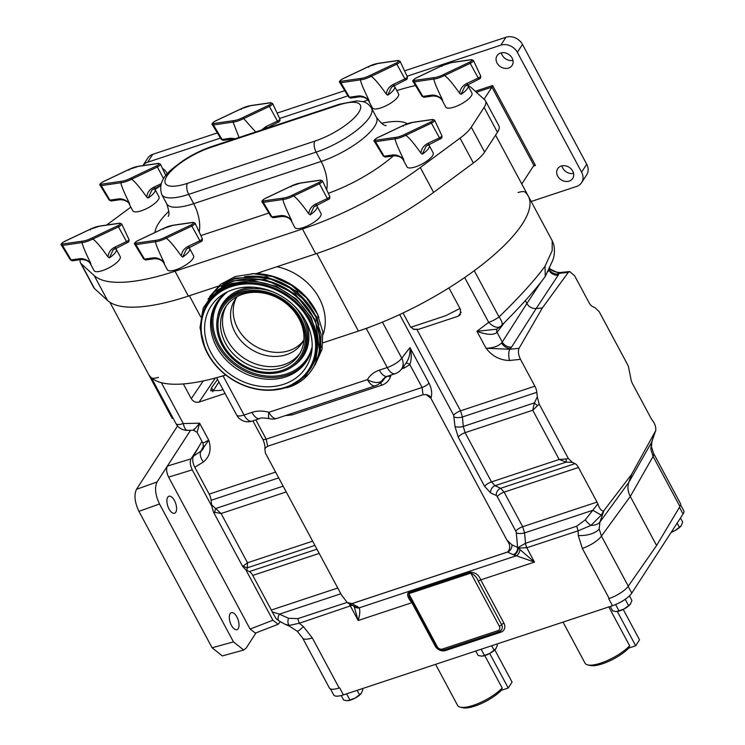 <?xml version="1.0" encoding="UTF-8"?>
<svg xmlns="http://www.w3.org/2000/svg" width="745" height="745" viewBox="0 0 745 745"><rect width="100%" height="100%" fill="white"/><g stroke="black" fill="none" stroke-linecap="round" stroke-linejoin="round"><path stroke-width="1.12" d="M231.434 625.381A8.959 4.172 71.7 0 0 236.975 629.674A8.959 4.172 71.7 0 0 236.882 616.972A8.959 4.172 71.7 0 0 231.341 612.679A8.959 4.172 71.7 0 0 231.434 625.381M169.013 508.956A8.959 4.172 71.7 0 0 174.554 513.258A8.959 4.172 71.7 0 0 174.46 500.556A8.959 4.172 71.7 0 0 168.919 496.254A8.959 4.172 71.7 0 0 169.013 508.956M354.043 606.272L358.168 620.511C359.9 614.783 360.254 610.555 359.22 607.836L516.415 555.733A6.072 4.004 -76 0 0 519.926 549.531L534.472 562.084L513.976 554.978A6.072 4.47 -70.8 0 0 517.999 547.622L525.448 543.301L576.677 526.221L585.263 519.88A6.323 1.49 45.3 0 0 590.962 525.411A16.856 9.238 19.3 0 0 599.939 522.003L599.166 528.969L601.439 536.093L628.286 586.166A16.856 5.215 151.8 0 1 609.187 598.486L608.702 598.654L612.492 605.713A16.856 5.215 151.8 0 0 631.779 593.113L683.063 514.003L679.459 507.289M601.234 515.112L592.796 510.278L597.853 503.881C599.557 508.854 601.504 511.191 603.692 510.912L601.234 515.112L590.962 525.411L578.12 530.831L526.892 547.715L518.138 548.096L519.926 549.531M347.03 602.435L297.795 618.648L288.464 618.257A6.323 3.697 103.7 0 0 289.228 625.418L299.248 623.267L352.208 605.285M289.228 625.418A16.856 1.863 113.5 0 0 289.442 626.182L284.953 624.236L289.228 625.418M650.832 449.263A16.856 7.823 -6.1 0 0 651.437 446.711L651.95 441.524A16.856 9.238 -160.7 0 1 651.577 442.344L650.832 449.263L653.076 456.434L679.924 506.507L656.596 545.508L630.298 496.459L601.439 536.093A16.856 5.215 -28.2 0 1 582.339 548.413L578.26 535.506L578.12 530.831L576.677 526.221M537.303 396.862L539.166 404.088L532.75 410.225L534.416 402.877L537.303 396.862L536.8 392.326A8.428 3.93 71.7 0 0 534.873 386.18L520.476 359.313L509.571 360.487A8.428 3.297 -96.1 0 1 509.813 349.275L519.079 348.278L542.379 307.909L536.158 308.579L511.573 347.105A8.428 6.77 32.5 0 1 502.26 342.057L526.855 303.532C529.043 307.042 532.144 308.728 536.158 308.579L558.201 275.175A8.428 7.189 33.4 0 1 548.888 270.128L547.743 271.86M549.428 268.489L548.758 269.876M509.571 360.487C500.156 360.338 492.315 356.259 486.047 348.26C492.957 348.092 498.154 346.313 501.627 342.923L502.26 342.057L497.064 332.354C493.488 335.334 486.783 334.971 476.94 331.274L496.831 329.197L500.342 326.524A12.814 12.814 0 0 0 501.627 325.397A12.814 4.498 45.1 0 0 499.048 316.942C519.721 296.799 535.05 279.887 545.033 266.198L545.265 276.367L544.753 277.14C535.003 290.373 520.625 306.456 501.627 325.397M203.739 445.808L201.541 449.859A8.428 7.04 -151.5 0 0 203.581 447.792M625.446 599.101A12.646 3.911 151.8 0 1 617.13 603.869M680.613 504.859L683.761 510.735A16.856 5.215 151.8 0 1 683.063 514.003M339.152 687.989L312.304 637.916A16.856 5.215 151.8 0 1 302.572 637.971L329.43 688.045A16.856 5.215 151.8 0 0 339.152 687.989L339.646 687.831L343.426 694.889L612.492 605.713M343.426 694.889A16.856 5.215 151.8 0 1 333.704 694.945L330.473 688.92M435.583 664.344L457.598 705.413A27.388 8.474 -28.2 0 0 460.214 707.135A27.388 8.474 -28.2 0 0 502.186 688.026L501.348 690.298A25.367 7.85 151.8 0 1 462.719 707.75L460.214 707.135M484.79 655.581L502.186 688.026M494.81 649.882L512.076 682.085L508.23 688.017L501.348 690.298M508.23 688.017L489.716 653.477M563.034 622.103L585.048 663.171A27.388 8.474 -28.2 0 0 587.665 664.894A27.388 8.474 -28.2 0 0 629.637 645.785L628.799 648.057A25.367 7.85 151.8 0 1 590.17 665.509L587.665 664.894M608.805 606.933L629.637 645.785M623.22 609.419L639.527 639.843L635.681 645.775L628.799 648.057M635.681 645.775L617.288 611.468M496.85 644.043L497.409 645.068L495.844 648.737A9.471 2.933 -28.2 0 0 495.872 648.699M475.776 651.028L478.16 655.479L481.689 656.149L484.455 655.404L481.149 649.249M491.691 645.757L494.075 650.199L489.642 653.514L484.455 655.404M496.123 648.346L494.075 650.199M482.043 656.14A9.471 2.933 -28.2 0 0 489.642 653.514A9.471 2.933 -28.2 0 0 495.844 648.737M629.441 595.842L631.937 600.479L630.372 604.148A9.471 2.933 -28.2 0 0 630.4 604.111M610.304 606.439L612.688 610.891L616.217 611.561L618.983 610.816L615.612 604.54M625.213 599.278L628.603 605.611L624.18 608.926L618.983 610.816M630.652 603.757L628.603 605.611M616.581 611.552L616.562 611.552A9.471 2.933 -28.2 0 0 624.18 608.926A9.471 2.933 -28.2 0 0 630.372 604.148M680.474 517.999L682.699 522.161L681.135 525.84A9.471 2.933 -28.2 0 0 681.172 525.802M677.14 523.13L679.375 527.302L674.942 530.608L671.338 532.088M681.424 525.439L679.375 527.302M671.189 532.312A9.471 2.933 -28.2 0 0 674.942 530.608A9.471 2.933 -28.2 0 0 681.135 525.84M362.321 688.631L362.871 689.656L361.334 693.306A9.471 2.933 -28.2 0 0 361.344 693.288M341.21 695.551L343.631 700.067L347.161 700.738L349.926 699.993L346.621 693.837M357.162 690.345L359.546 694.796L355.114 698.102L349.926 699.993M361.595 692.934L359.546 694.796M347.515 700.728L347.496 700.728A9.471 2.933 -28.2 0 0 355.114 698.102A9.471 2.933 -28.2 0 0 361.306 693.334L361.334 693.306M225.735 374.986A143.301 44.346 151.8 0 1 148.255 373.785A143.301 44.346 -28.2 0 0 151.384 377.724L176.174 423.952A12.814 11.389 137.9 0 0 177.683 426.149L176.174 423.952A12.814 3.967 -28.2 0 0 183.289 423.56A12.814 4.545 88.7 0 0 187.479 430.359A12.814 12.814 0 0 1 177.683 426.149M136.493 489.316L157.065 481.95C154.457 487.621 155.277 494.959 159.514 503.983L138.933 511.349C134.696 502.326 133.876 494.987 136.493 489.316L177.543 425.991M243.708 650.031L222.336 655.917L212.092 647.778L233.464 641.892L243.708 650.031L246.157 648.103L256.056 632.831M138.933 511.349L212.092 647.778M201.96 441.357L193.374 456.238C192.182 459.116 192.648 462.794 194.771 467.264L209.168 494.131A8.428 3.93 -108.3 0 1 211.096 500.286L211.785 506.255L192.266 469.853L168.603 477.107L250.097 629.078L272.894 620.231L278.192 624.245L280.278 621.74M194.771 467.264L203.45 461.947C209.885 456.545 211.645 449.282 208.74 440.165L202.938 443.182L203.543 447.875A8.428 7.543 -158.9 0 1 200.945 451.116L193.374 456.238M187.479 430.359L193.476 430.219L197.127 432.342L199.632 423.188L208.74 440.165L200.75 451.712A8.428 4.386 -121.5 0 0 203.45 461.947M161.367 382.669L183.289 423.56L199.632 423.188C194.398 429.632 192.555 431.56 194.1 428.952M380.099 383.107L381.589 382.176L385.556 377.082A4.042 2.216 -160.7 0 1 385.603 377.026L384.839 377.529A12.814 12.414 -122 0 1 380.099 383.107L379.419 383.545A12.814 12.646 -129.1 0 0 382.176 380.397L384.904 377.436M375.704 385.631A12.814 12.646 -129.1 0 0 379.419 383.545A12.814 12.814 0 0 1 375.368 385.77L276.795 418.439A12.814 5.969 71.7 0 1 268.871 412.292A12.814 2.496 105.8 0 0 269.271 418.606L269.271 418.606A12.814 12.814 0 0 0 276.795 418.439M269.271 418.606C263.125 417.787 259.977 417.768 259.847 418.541A12.814 5.969 71.7 0 1 251.922 412.385A29.232 24.231 -147 0 1 268.871 412.292L367.434 379.615A12.814 7.161 30 0 0 382.176 380.397A16.427 13.615 -147 0 1 382.883 379.326L387.298 376.299A12.814 5.969 71.7 0 1 379.363 370.144L387.242 367.536A12.814 5.969 71.7 0 0 395.167 373.683L387.298 376.299M545.265 276.367L552.632 260.62C554.578 255.619 554.932 250.208 553.693 244.407L552.203 240.71L552.175 250.609L545.033 266.198M218.928 381.989L213.191 390.827A16.856 5.215 -28.2 0 0 212.679 391.749M157.065 481.95L190.562 430.284L167.383 466.091L191.046 458.836L198.589 447.196M159.514 503.983L233.464 641.892M272.894 620.231L245.897 569.869L242.656 566.479L213.461 512.038L221.097 513.519L211.599 504.821M215.026 512.625A5.057 2.999 -68.5 0 1 215.575 508.556L283.137 486.159M213.461 512.038L211.785 506.255M151.384 377.724A12.814 3.967 -28.2 0 0 158.499 377.324M183.363 383.936L191.269 398.687L203.255 380.937M291.174 413.671A4.042 1.881 -108.3 0 1 292.04 414.918L285.27 415.635M380.024 383.154A4.042 1.881 -108.3 0 1 381.98 385.109L292.04 414.918M387.353 376.281A4.042 2.216 -160.7 0 1 390.427 376.849C388.918 380.9 386.106 383.656 381.98 385.109M403.539 366.447A4.042 1.881 -108.3 0 1 404.563 367.844L401.723 368.784M225.074 393.462L199.092 402.077C195.851 402.775 193.244 401.639 191.269 398.687M217.549 379.419L211.524 387.707L210.695 390.743L220.297 390.436L222.978 389.542M410.728 327.316L445.733 315.712L459.963 308.467M540.879 282.271L526.855 303.532L525.3 300.645M511.573 347.105L509.813 349.275L486.047 348.26L476.94 331.274L488.692 322.334A12.814 3.967 151.8 0 0 499.048 316.942L474.258 270.705A143.301 44.346 -28.2 0 0 528.289 196.112A143.301 44.346 -28.2 0 0 525.169 192.173A12.814 3.967 -28.2 0 0 518.054 192.564M168.603 477.107C166.489 472.591 166.079 468.922 167.383 466.091M278.192 624.245L255.395 633.092L250.097 629.078M191.046 458.836C189.742 461.667 190.143 465.346 192.266 469.853M243.578 565.874A5.057 4.247 45.9 0 0 247.34 567.802L247.508 562.773L242.656 566.479M405.559 363.774C409.024 358.969 410.495 353.577 409.964 347.598C411.752 353.651 411.706 359.304 409.806 364.566L404.563 367.844M405.792 363.541A4.042 2.235 -136.5 0 1 409.806 364.566L422.089 387.465L423.03 394.738L267.688 446.227L265.397 447.931A6.072 4.628 -164.3 0 0 264.885 449.021L264.885 449.021A6.072 4.628 -164.3 0 0 264.866 449.067M382.427 322.119L401.76 358.168A12.814 10.542 37.8 0 1 401.257 369.38L401.257 369.38A12.814 12.814 0 0 1 395.167 373.683M219.971 376.728A12.814 3.967 -28.2 0 0 223.09 375.918L225.782 375.024M316.821 253.505L358.41 331.069L323.051 342.784L366.289 328.452A12.814 3.967 -28.2 0 0 369.781 327.074M403.008 312.993L410.393 326.757L414.015 329.486M255.852 419.863L266.188 439.14L267.688 446.227M448.918 287.868L460.494 309.454L460.28 314.725L458.119 316.225L418.792 329.262L413.559 329.365M549.186 267.651L550.481 269.196L559.011 273.368L568.286 272.381L542.379 307.909M550.481 269.196C552.436 271.18 555.696 272.288 560.259 272.521L560.259 272.521A8.428 3.297 83.9 0 0 559.011 273.368L558.825 273.983A8.428 7.543 21.1 0 1 549.279 269.42M597.853 503.881A8.428 3.93 71.7 0 0 597.024 502.083L578.465 467.478A8.428 3.93 71.7 0 0 575.038 463.641L572.421 462.356L566.181 462.124L559.16 459.479L566.144 458.957L566.181 462.124L495.034 485.703A6.072 4.815 -65.4 0 0 490.629 492.901L484.604 486.345L458.203 437.091L455.009 426.466L453.658 415.254L399.665 314.558M416.995 329.625L460.531 410.821L462.44 416.976L463.269 426.457L465.076 432.659L491.486 481.903L495.034 485.703L500.677 488.282A6.072 4.815 -65.4 0 0 496.263 495.481L490.629 492.901M537.592 405.718A5.057 0.885 -140 0 1 534.416 402.877L463.269 426.457A6.072 2.16 -5 0 1 455.009 426.466M316.932 549.186L249.333 571.592L245.897 569.869M249.333 571.592A8.428 3.93 -108.3 0 1 252.76 575.429L271.32 610.043A8.428 3.93 -108.3 0 1 272.149 611.831L276.237 618.844L279.124 620.957A6.323 3.716 -54.7 0 1 279.114 620.957A6.323 3.716 -54.7 0 1 279.412 614.15L272.149 611.831M265.397 447.931L264.857 449.123L265.397 453.062L341.499 594.994L347.245 602.584L351.966 603.599L507.485 552.045C510.632 548.86 510.465 544.893 506.963 540.153L511.936 544.865L517.999 547.622A6.072 4.954 75.3 0 1 518.138 548.096A6.072 4.572 -69.4 0 1 513.976 554.978L513.203 554.671A6.072 4.815 -65.4 0 0 517.607 547.473L516.322 532.899A6.072 2.16 175 0 0 524.592 532.889L525.504 543.282A6.072 2.831 71.7 0 0 526.892 547.715M353.735 606.076L353.819 606.132A6.072 5.15 122.8 0 0 353.95 606.216L353.95 606.216A6.072 6.072 0 0 1 353.8 606.113A6.072 5.215 125.2 0 0 357.861 606.728A6.072 5.15 122.8 0 1 353.95 606.216L354.154 606.365A6.072 5.448 137 0 0 359.22 607.836L351.966 603.599M426.177 394.636A6.072 4.433 19.9 0 1 431.094 397.588L430.861 398.221L426.177 394.636L423.03 394.738M536.8 392.326L462.44 416.976A6.072 2.16 -5 0 1 454.171 416.986M575.038 463.641L500.677 488.282L504.123 492.119A6.072 1.881 -28.2 0 0 497.25 496.552L496.263 495.481M513.203 554.671L507.485 552.045M430.861 398.221L506.963 540.153M519.079 348.278C517.887 351.165 518.352 354.844 520.476 359.313M603.692 510.912L631.62 474.332L655.73 430.647C656.103 426.978 654.911 423.467 652.154 420.115A8.428 3.93 71.7 0 1 651.177 418.55L632.617 383.936A8.428 3.93 71.7 0 1 630.689 377.78L628.324 366.028L599.138 311.587L595.069 307.76L592.461 306.474A8.428 3.93 71.7 0 1 589.025 302.638L574.628 275.78L569.683 271.515L568.286 272.381M566.144 458.957L568.361 458.529L572.421 462.356M539.166 404.088L568.361 458.529M655.162 431.923L651.95 441.524M288.464 618.257L279.412 614.15L340.847 593.784M578.465 467.478L504.123 492.119L522.683 526.724L524.592 532.889L592.796 510.278L585.263 519.88M631.62 474.332L628.799 482.378C627.299 486.941 627.802 491.635 630.298 496.459L653.076 456.434A16.856 5.215 151.8 0 0 653.607 453.426L651.437 446.711M297.795 618.648L299.248 623.267L303.401 626.61A16.856 1.816 -47.8 0 1 297.208 631.192L289.442 626.182M349.498 603.869A6.072 2.85 70.8 0 0 350.485 606.179L358.168 620.511L411.911 602.705C408.111 598.282 406.844 594.994 408.139 592.843A2.021 0.941 -108.3 0 1 408.828 593.691L437.296 646.772A4.042 3.353 -147 0 0 442.511 649.035L497.735 630.726A4.042 3.353 -147 0 0 499.318 626.21L470.859 573.129C474.407 574.684 476.93 577.44 478.42 581.407A2.021 0.624 151.8 0 1 480.73 579.889L503.946 623.193A8.093 6.705 33 0 1 500.789 632.226L445.557 650.525A2.021 0.941 71.7 0 0 444.821 649.659M444.039 649.78A2.021 0.941 -108.3 0 1 443.759 650.003C440.528 650.748 437.976 649.668 436.123 646.781L409.126 596.428L408.828 593.691L470.859 573.129A2.021 0.941 71.7 0 0 470.16 572.281C475.329 572.29 478.849 574.823 480.73 579.889L534.472 562.084L526.789 547.743A6.072 2.803 72.5 0 1 525.448 543.301M302.572 637.971L297.208 631.192M349.405 603.822A6.072 2.831 71.7 0 0 350.383 606.216M628.286 586.166L656.596 545.508M653.607 453.426L680.455 503.508A16.856 5.215 151.8 0 1 679.924 506.507M573.557 173.389A8.959 7.422 33 0 1 562.792 168.165A8.959 7.422 33 0 1 561.944 165.865M572.709 171.089A8.959 7.422 -147 0 0 565.194 165.79A8.959 7.422 -147 0 0 557.67 168.715A8.959 7.422 -147 0 0 557.67 176.081A8.959 7.422 -147 0 0 565.185 181.38A8.959 7.422 -147 0 0 572.7 178.455A8.959 7.422 -147 0 0 572.709 171.089M512.951 60.364A8.959 7.422 33 0 1 502.186 55.139A8.959 7.422 33 0 1 501.338 52.839M512.104 58.063A8.959 7.422 -147 0 0 504.589 52.765A8.959 7.422 -147 0 0 497.073 55.689A8.959 7.422 -147 0 0 497.064 63.046A8.959 7.422 -147 0 0 504.579 68.354A8.959 7.422 -147 0 0 512.104 65.43A8.959 7.422 -147 0 0 512.104 58.063M167.178 173.976A8.959 7.422 -147 0 0 166.573 172.589A8.959 7.422 -147 0 0 162.494 168.482M166.247 175.056A8.959 7.422 33 0 1 165.567 175.075M531.185 201.495L576.593 186.446A12.814 10.626 -147 0 0 581.584 182.674L586.706 174.768A12.814 10.626 -147 0 0 586.725 164.235L522.478 44.421A12.814 10.626 -147 0 0 505.957 37.25L404.554 70.859M217.326 132.917L152.781 154.308A12.814 10.626 -147 0 0 147.789 158.08L142.91 165.614A12.814 10.626 -147 0 1 147.659 162.214L220.473 138.086M344.777 90.676L277.103 113.1M521.798 183.996L533.867 165.371L491.914 87.128L492.622 85.517L535.487 165.465L534.063 165.241M358.41 331.069A143.301 44.346 -28.2 0 0 528.289 196.112L552.203 240.71M262.37 271.562L257.276 273.704M484.045 99.271L491.914 87.128L476.381 92.278M581.584 182.674A12.814 10.626 -147 0 0 581.594 172.142L517.356 52.327A12.814 10.626 -147 0 0 500.836 45.156L407.068 76.241M347.924 95.844L279.617 118.483M395.083 138.831L395.241 137.434A13.82 4.274 -28.2 0 0 399.823 136.409A13.82 4.274 -28.2 0 0 405.206 134.128L405.708 135.311A14.835 4.591 151.8 0 1 399.963 137.732A14.835 4.591 151.8 0 1 395.083 138.831L375.489 141.69A3.651 1.127 151.8 0 1 374.39 141.475L383.265 156.05A2.71 0.838 -28.2 0 0 384.085 156.208L375.489 141.69A1.015 0.736 -98.2 0 1 375.592 140.256L395.241 137.434M403.911 160.277L401.909 158.201C400.018 156.655 397.458 155.854 394.217 155.789L394.217 155.789A2.021 1.462 -98.2 0 1 392.811 154.951C396.182 154.578 399.711 155.91 403.399 158.936L403.911 160.277A14.835 4.591 151.8 0 1 403.073 159.542L407.012 166.889A14.835 4.591 -28.2 0 0 415.57 166.833A14.835 4.591 -28.2 0 0 433.162 152.865L429.222 145.517A14.835 4.591 151.8 0 1 422.285 154.187L420.934 153.125C413.587 142.882 408.53 136.959 405.746 135.348L405.708 135.311M360.496 79.845L360.654 78.458A13.82 4.274 -28.2 0 0 365.227 77.433A13.82 4.274 -28.2 0 0 370.619 75.152L371.122 76.325A14.835 4.591 151.8 0 1 365.376 78.756A14.835 4.591 151.8 0 1 360.496 79.845L340.893 82.714A3.651 1.127 151.8 0 1 339.795 82.499L348.669 97.064A2.71 0.838 -28.2 0 0 349.489 97.232L340.893 82.714A1.015 0.736 -98.2 0 1 341.005 81.279L360.654 78.458M369.315 101.292L367.313 99.225C365.432 97.679 362.862 96.869 359.621 96.803L359.621 96.803A2.021 1.462 -98.2 0 1 358.215 95.975C361.595 95.602 365.125 96.924 368.803 99.96L369.315 101.292A14.835 4.591 151.8 0 1 368.477 100.556L372.416 107.904A14.835 4.591 -28.2 0 0 380.984 107.857A14.835 4.591 -28.2 0 0 398.566 93.889L394.627 86.541A14.835 4.591 151.8 0 1 387.698 95.202L386.338 94.149C379 83.906 373.934 77.983 371.159 76.362L371.122 76.325M233.045 122.087L233.204 120.699A13.82 4.274 -28.2 0 0 237.776 119.675A13.82 4.274 -28.2 0 0 243.168 117.393L243.671 118.567A14.835 4.591 151.8 0 1 237.925 120.997A14.835 4.591 151.8 0 1 233.045 122.087L213.442 124.955A3.651 1.127 151.8 0 1 212.344 124.741L221.228 139.315A2.71 0.838 -28.2 0 0 222.047 139.473L213.442 124.955A1.015 0.736 -98.2 0 1 213.554 123.521L233.204 120.699M255.665 131.977L243.671 118.567M282.932 199.492L283.091 198.096A13.82 4.274 -28.2 0 0 287.672 197.071A13.82 4.274 -28.2 0 0 293.055 194.79L293.558 195.963A14.835 4.591 151.8 0 1 287.812 198.393A14.835 4.591 151.8 0 1 282.932 199.492L263.339 202.351A3.651 1.127 151.8 0 1 262.24 202.137L271.115 216.711A2.71 0.838 -28.2 0 0 271.934 216.869L263.339 202.351A1.015 0.736 -98.2 0 1 263.441 200.917L283.091 198.096M291.761 220.939L289.758 218.862C287.868 217.317 285.307 216.516 282.066 216.441L282.066 216.441A2.021 1.462 -98.2 0 1 280.66 215.612C284.031 215.24 287.561 216.572 291.248 219.598L291.761 220.939A14.835 4.591 151.8 0 1 290.923 220.203L294.862 227.551A14.835 4.591 -28.2 0 0 303.42 227.495A14.835 4.591 -28.2 0 0 321.011 213.526L317.072 206.179A14.835 4.591 151.8 0 1 310.144 214.849L308.784 213.787C301.436 203.543 296.38 197.621 293.595 196L319.279 183.81A3.651 1.127 151.8 0 0 322.483 180.849L320.62 180.094L300.98 182.916M155.482 241.734L155.64 240.337A13.82 4.274 -28.2 0 0 160.222 239.313A13.82 4.274 -28.2 0 0 165.614 237.031L166.107 238.214A14.835 4.591 151.8 0 1 160.371 240.635A14.835 4.591 151.8 0 1 155.482 241.734L135.888 244.593A3.651 1.127 151.8 0 1 134.789 244.379L143.664 258.953A2.71 0.838 -28.2 0 0 144.483 259.111L135.888 244.593A1.015 0.736 -98.2 0 1 135.99 243.159L155.64 240.337M164.31 263.181L162.308 261.104C160.417 259.558 157.856 258.757 154.615 258.692L154.615 258.692A2.021 1.462 -98.2 0 1 153.209 257.854C156.59 257.481 160.11 258.813 163.798 261.84L164.31 263.181A14.835 4.591 151.8 0 1 163.472 262.445L167.411 269.792A14.835 4.591 -28.2 0 0 175.969 269.737A14.835 4.591 -28.2 0 0 193.56 255.768L189.621 248.42A14.835 4.591 151.8 0 1 182.693 257.09L181.333 256.029C173.985 245.785 168.929 239.862 166.144 238.251L166.107 238.214M433.851 79.026L434.009 77.629A13.82 4.274 -28.2 0 0 438.591 76.605A13.82 4.274 -28.2 0 0 443.973 74.323L444.476 75.506A14.835 4.591 151.8 0 1 438.731 77.927A14.835 4.591 151.8 0 1 433.851 79.026L414.257 81.885A3.651 1.127 151.8 0 1 413.158 81.671L422.033 96.245A2.71 0.838 -28.2 0 0 422.853 96.403L414.257 81.885A1.015 0.736 -98.2 0 1 414.36 80.451L434.009 77.629M442.679 100.473L440.677 98.396C438.786 96.85 436.225 96.049 432.985 95.984L432.985 95.984A2.021 1.462 -98.2 0 1 431.579 95.146C434.95 94.773 438.479 96.105 442.167 99.132L442.679 100.473A14.835 4.591 151.8 0 1 441.841 99.737L445.78 107.084A14.835 4.591 -28.2 0 0 454.338 107.029A14.835 4.591 -28.2 0 0 471.93 93.06L467.99 85.712A14.835 4.591 151.8 0 1 461.053 94.382L459.702 93.321C452.355 83.077 447.298 77.154 444.514 75.543L444.476 75.506M82.127 242.553L82.285 241.166A13.82 4.274 -28.2 0 0 86.858 240.141A13.82 4.274 -28.2 0 0 92.25 237.86L92.752 239.033A14.835 4.591 151.8 0 1 87.007 241.464A14.835 4.591 151.8 0 1 82.127 242.553L62.533 245.422A3.651 1.127 151.8 0 1 61.425 245.207L70.309 259.772A2.71 0.838 -28.2 0 0 71.129 259.94L62.533 245.422A1.015 0.736 -98.2 0 1 62.636 243.988L82.285 241.166M90.946 264L88.944 261.933C87.063 260.387 84.502 259.577 81.261 259.511L81.261 259.511A2.021 1.462 -98.2 0 1 79.855 258.683C83.226 258.31 86.755 259.632 90.434 262.668L90.946 264A14.835 4.591 151.8 0 1 90.108 263.264L94.047 270.612A14.835 4.591 -28.2 0 0 102.614 270.565A14.835 4.591 -28.2 0 0 120.196 256.597L116.257 249.249A14.835 4.591 151.8 0 1 109.329 257.91L107.969 256.857C100.631 246.614 95.565 240.691 92.79 239.071L92.752 239.033M120.895 182.749L121.053 181.361A13.82 4.274 -28.2 0 0 125.626 180.337A13.82 4.274 -28.2 0 0 131.018 178.055L131.52 179.228A14.835 4.591 151.8 0 1 125.775 181.659A14.835 4.591 151.8 0 1 120.895 182.749L101.301 185.617A3.651 1.127 151.8 0 1 100.193 185.403L109.077 199.967A2.71 0.838 -28.2 0 0 109.897 200.135L101.301 185.617A1.015 0.736 -98.2 0 1 101.404 184.183L121.053 181.361M154.541 188.196L151.915 190.105L148.097 198.105A14.835 4.591 151.8 0 0 155.025 189.444L158.964 196.792A14.835 4.591 151.8 0 1 141.382 210.761A14.835 4.591 151.8 0 1 132.815 210.807L128.876 203.459A14.835 4.591 151.8 0 0 129.714 204.195L128.876 203.459M148.097 198.105L146.737 197.053C139.399 186.809 134.333 180.886 131.558 179.266L131.52 179.228M127.712 202.128C125.831 200.582 123.27 199.772 120.029 199.707L120.029 199.707A2.021 1.462 -98.2 0 1 118.623 198.878C121.994 198.505 125.523 199.828 129.202 202.864C123.884 191.949 121.118 185.263 120.904 182.795M129.202 202.864L129.714 204.195M146.737 197.053C147.203 192.638 149.577 189.36 153.861 187.2L161.097 183.764M154.709 188.113L153.861 187.2M129.053 170.158L128.652 169.637L129.053 170.158L128.652 169.637L102.912 181.855A2.645 0.82 -28.2 0 0 100.705 183.503A2.645 0.82 -28.2 0 0 101.404 184.183M131.018 178.055L156.757 165.837A2.645 0.82 -28.2 0 0 158.955 164.189A2.645 0.82 -28.2 0 0 158.266 163.509L138.617 166.34A13.82 4.274 -28.2 0 0 128.652 169.637M497.446 132.275A33.721 10.43 -28.2 0 0 498.843 125.728L485.507 100.864A33.721 10.43 151.8 0 1 484.11 107.41L497.446 132.275L484.623 152.055A33.721 10.43 151.8 0 1 473.382 163.006L433.599 192.396A145.322 44.97 151.8 0 1 315.787 253.849L256.029 273.657M218.332 286.154L188.345 296.091A145.322 44.97 -28.2 0 1 107.531 300.468L94.513 288.576A33.721 10.43 -28.2 0 1 93.805 287.672L80.469 262.808A33.721 10.43 151.8 0 1 80.264 259.651M484.11 107.41L471.296 127.19A33.721 10.43 -28.2 0 1 460.047 138.132L420.273 167.523A145.322 44.97 -28.2 0 1 302.451 228.985L175.019 271.227A145.322 44.97 151.8 0 1 94.205 275.603L81.177 263.711A33.721 10.43 151.8 0 1 80.469 262.808M467.804 85.33A145.322 44.97 151.8 0 1 471.771 88.078L484.799 99.96A33.721 10.43 151.8 0 1 485.507 100.864M396.796 90.583A145.322 44.97 151.8 0 1 415.487 85.498M363.085 101.693L368.132 100.016M160.575 185.71A145.322 44.97 -28.2 0 0 155.044 189.472M130.841 207.129L106.563 225.065M90.434 262.668C85.116 251.754 82.35 245.068 82.136 242.6M107.969 256.857C108.435 252.443 110.809 249.165 115.093 247.005L126.52 241.576L118.474 226.88L92.79 239.071M115.773 248.001L113.147 249.91L109.329 257.91M115.941 247.917L115.093 247.005M90.285 229.963L89.884 229.441L90.285 229.963L89.884 229.441L64.144 241.659A2.645 0.82 -28.2 0 0 61.937 243.308A2.645 0.82 -28.2 0 0 62.636 243.988M92.25 237.86L117.989 225.642A2.645 0.82 -28.2 0 0 120.187 223.994A2.645 0.82 -28.2 0 0 119.498 223.314L99.849 226.145A13.82 4.274 -28.2 0 0 89.884 229.441M442.167 99.132C436.849 88.217 434.084 81.531 433.869 79.072M459.702 93.321C460.159 88.916 462.533 85.628 466.817 83.468L478.253 78.048L470.197 63.344L444.514 75.543M467.506 84.474L464.88 86.373L461.053 94.382M467.664 84.381L466.817 83.468M442.018 66.426L441.608 65.914L442.018 66.426L441.608 65.914L415.868 78.132A2.645 0.82 -28.2 0 0 413.671 79.771A2.645 0.82 -28.2 0 0 414.36 80.451M443.973 74.323L469.713 62.105A2.645 0.82 -28.2 0 0 471.92 60.466A2.645 0.82 -28.2 0 0 471.222 59.786L451.572 62.608A13.82 4.274 -28.2 0 0 441.608 65.914M163.798 261.84C158.48 250.925 155.714 244.239 155.5 241.78M181.333 256.029C181.799 251.624 184.164 248.336 188.448 246.176L199.883 240.756L191.838 226.052L166.144 238.251M189.137 247.182L186.511 249.081L182.693 257.09M189.295 247.089L188.448 246.176M163.649 229.134L163.239 228.622L163.649 229.134L163.239 228.622L137.499 240.84A2.645 0.82 -28.2 0 0 135.301 242.479A2.645 0.82 -28.2 0 0 135.99 243.159M165.614 237.031L191.344 224.813A2.645 0.82 -28.2 0 0 193.551 223.174A2.645 0.82 -28.2 0 0 192.853 222.494L173.203 225.316A13.82 4.274 -28.2 0 0 163.239 228.622M291.248 219.598C285.931 208.684 283.165 201.997 282.951 199.539M308.784 213.787C309.24 209.382 311.615 206.095 315.899 203.934L327.334 198.515L318.795 182.572A2.645 0.82 -28.2 0 0 321.002 180.933A2.645 0.82 -28.2 0 0 320.303 180.243L300.654 183.074A13.82 4.274 -28.2 0 0 290.69 186.38L264.95 198.598A2.645 0.82 -28.2 0 0 262.752 200.237A2.645 0.82 -28.2 0 0 263.441 200.917M316.588 204.94L313.962 206.84L310.144 214.849M316.746 204.847L315.899 203.934M291.099 186.893L290.69 186.38M239.08 137.471L233.055 122.133M261.514 130.03L266.012 126.538L277.438 121.109L269.392 106.414L243.708 118.604M234.163 139.101L232.179 139.045A2.021 1.462 -98.2 0 1 230.773 138.216L235.28 138.728M266.691 127.535L264.559 129.015M266.859 127.451L266.012 126.538M241.203 109.496L240.793 108.975L241.203 109.496L240.793 108.975L215.063 121.193A2.645 0.82 -28.2 0 0 212.856 122.841A2.645 0.82 -28.2 0 0 213.554 123.521M243.168 117.393L268.908 105.175A2.645 0.82 -28.2 0 0 271.106 103.536A2.645 0.82 -28.2 0 0 270.416 102.847L250.767 105.678A13.82 4.274 -28.2 0 0 240.793 108.975M368.803 99.96C363.486 89.046 360.72 82.36 360.506 79.892M386.338 94.149C386.804 89.735 389.179 86.457 393.462 84.297L404.889 78.868L396.843 64.172L371.159 76.362M394.142 85.293L391.516 87.202L387.698 95.202M394.31 85.209L393.462 84.297M368.654 67.255L368.244 66.733L368.654 67.255L368.244 66.733L342.504 78.951A2.645 0.82 -28.2 0 0 340.307 80.6A2.645 0.82 -28.2 0 0 341.005 81.279M370.619 75.152L396.359 62.934A2.645 0.82 -28.2 0 0 398.556 61.286A2.645 0.82 -28.2 0 0 397.867 60.606L378.209 63.437A13.82 4.274 -28.2 0 0 368.244 66.733M403.399 158.936C398.072 148.022 395.306 141.336 395.101 138.877M420.934 153.125C421.391 148.721 423.765 145.433 428.049 143.273L439.476 137.853L431.429 123.149L405.746 135.348M428.738 144.279L426.112 146.178L422.285 154.187M428.897 144.185L428.049 143.273M403.25 126.231L402.84 125.719L403.25 126.231L402.84 125.719L377.1 137.937A2.645 0.82 -28.2 0 0 374.893 139.576A2.645 0.82 -28.2 0 0 375.592 140.256M405.206 134.128L430.945 121.91A2.645 0.82 -28.2 0 0 433.152 120.271A2.645 0.82 -28.2 0 0 432.454 119.582L412.804 122.413A13.82 4.274 -28.2 0 0 402.84 125.719M251.521 273.732A60.922 50.511 33 0 1 318.897 317.407M321.123 347.449L317.202 317.594L297.022 291.435L266.626 276.823L235.113 278.118L223.174 283.957M319.419 350.085L315.498 320.229L295.318 294.07L264.913 279.459L233.399 280.763L221.47 286.592M288.417 386.692L305.757 375.853L316.159 358.913L318.041 338.416L311.14 317.445L296.482 299.145L276.265 286.266L253.533 280.744L231.695 283.398L218.089 290.42L207.892 301.12L201.932 314.632L200.712 329.83M231.285 285.512A60.885 50.474 -147 0 0 207.51 353.484A60.885 50.474 -147 0 0 286.005 387.558A60.885 50.474 -147 0 0 309.79 319.586A60.885 50.474 -147 0 0 231.285 285.512M283.771 384.252A56.471 46.823 33 0 1 213.396 356.79A56.471 46.823 33 0 1 225.018 293.13A56.471 46.823 33 0 1 233.017 289.6A56.471 46.823 33 0 1 287.97 300.524A56.471 46.823 33 0 1 311.997 349.507A56.471 46.823 33 0 1 283.771 384.252M312.174 346.639A53.631 44.458 33 0 1 306.623 361.111A53.631 44.458 33 0 1 285.726 376.886A53.631 44.458 33 0 1 225.465 359.22A53.631 44.458 33 0 1 216.627 302.768A53.631 44.458 33 0 1 227.57 291.798M240.449 292.45A47.121 39.066 33 0 1 293.4 307.964A47.121 39.066 33 0 1 301.166 357.572A47.121 39.066 33 0 1 282.802 371.429A47.121 39.066 33 0 1 229.851 355.914A47.121 39.066 33 0 1 222.084 306.307A47.121 39.066 33 0 1 240.449 292.45M282.215 370.339A45.827 37.986 33 0 1 223.137 344.702A45.827 37.986 33 0 1 241.035 293.539A45.827 37.986 33 0 1 300.114 319.186A45.827 37.986 33 0 1 282.215 370.339M281.917 367.695A43.797 36.309 33 0 1 232.71 353.279A43.797 36.309 33 0 1 225.484 307.163A43.797 36.309 33 0 1 242.563 294.284A43.797 36.309 33 0 1 291.77 308.709A43.797 36.309 33 0 1 298.996 354.816A43.797 36.309 33 0 1 281.917 367.695M299.918 353.288A43.797 36.309 33 0 1 283.873 364.696A43.797 36.309 33 0 1 235.392 351.044A43.797 36.309 33 0 1 226.508 305.692M303.904 339.655A39.923 33.097 33 0 1 302.088 342.914A39.923 33.097 33 0 1 286.527 354.648A39.923 33.097 33 0 1 241.669 341.508A39.923 33.097 33 0 1 235.094 299.481A39.923 33.097 33 0 1 237.329 296.501M303.308 340.828A39.923 33.097 33 0 1 289.153 350.606A39.923 33.097 33 0 1 245.291 338.491A39.923 33.097 33 0 1 236.491 297.516M231.406 286.601A60.047 49.785 33 0 1 308.84 320.21A60.047 49.785 33 0 1 285.382 387.251A60.047 49.785 33 0 1 207.948 353.642A60.047 49.785 33 0 1 231.406 286.601M578.26 535.506A16.856 7.823 -6.1 0 0 599.166 528.969M558.201 275.175L558.825 273.983M501.627 342.923A8.428 6.239 -139.2 0 0 510.502 348.52M201.541 449.859L200.945 451.116M628.156 586.352L631.779 593.113M379.363 370.144A29.232 24.231 33 0 0 367.434 379.615A12.814 5.969 71.7 0 0 375.368 385.77M504.412 322.613L497.064 332.354A4.042 3.315 37 0 1 497.083 329.001M389.728 375.489A4.042 2.216 -160.7 0 1 390.78 375.853L390.427 376.849M391.116 375.033A11.901 9.871 -147 0 0 390.78 375.853M251.922 412.385L244.043 415.002A12.814 5.969 71.7 0 0 251.968 421.149L259.847 418.541M215.342 378.022L199.092 402.077M213.191 390.827L211.524 387.707M464.666 277.54L488.692 322.334A12.814 6.863 52.7 0 0 500.342 326.524M312.639 541.177L247.508 562.773L221.097 513.519L286.238 491.933M246.716 570.307L247.34 567.802L314.902 545.405M211.096 500.286L278.695 477.88M275.603 472.106L209.168 494.131M216.609 377.668L236.649 415.04A12.814 3.967 -28.2 0 0 244.043 415.002L223.09 375.918M252.862 420.851L262.687 439.159A6.072 1.881 151.8 0 0 266.188 439.14L422.089 387.465A6.072 1.881 -28.2 0 0 428.962 383.032C431.597 388.434 432.305 393.286 431.094 397.588M428.962 383.032L409.964 347.598L401.76 358.168A12.814 3.967 151.8 0 1 387.242 367.536L366.289 328.452M413.121 329.206L418.792 329.262M461.164 312.304L458.119 316.225M484.604 486.345A6.072 1.881 -28.2 0 1 491.486 481.903L559.16 459.479L532.75 410.225L465.076 432.659A6.072 1.881 -28.2 0 0 458.203 437.091M252.76 575.429L319.195 553.405M337.755 588.019L271.32 610.043M511.936 544.865A6.072 4.815 -65.4 0 1 507.531 552.073L352.003 603.618A6.072 4.954 117.6 0 1 348.567 603.385L353.819 606.123A6.072 4.954 117.6 0 0 357.255 606.356M534.873 386.18L460.531 410.821A6.072 1.881 -28.2 0 0 453.658 415.254M597.024 502.083L522.683 526.724A6.072 1.881 -28.2 0 0 515.81 531.166L497.25 496.552M516.322 532.899L515.81 531.166M603.916 510.651L599.939 522.003L628.799 482.378L651.577 442.344L655.553 430.992M436.123 646.781A2.021 0.624 -28.2 0 0 437.296 646.772M497.735 630.726A2.021 0.941 71.7 0 0 498.992 631.704L443.759 650.003A2.021 0.941 -108.3 0 1 442.511 649.035M499.262 631.481A6.072 5.029 -147 0 0 501.627 629.693A6.072 5.029 -147 0 0 501.636 624.701L478.42 581.407M499.318 626.21A2.021 0.624 -28.2 0 0 501.636 624.701A2.021 0.624 151.8 0 1 503.946 623.193M408.139 592.843L470.16 572.281M445.557 650.525A8.093 6.705 33 0 1 435.127 645.999L411.911 602.705A2.021 0.624 151.8 0 1 412.423 602.575M312.304 637.916L303.401 626.61M435.127 645.999A2.021 0.624 151.8 0 1 435.639 645.868M499.932 631.285A2.021 0.941 -108.3 0 1 500.789 632.226M609.187 598.486L582.339 548.413M535.487 165.465L533.355 166.163M475.273 91.272L492.622 85.517M189.379 295.746L200.703 316.867M586.725 164.235L581.594 172.142M152.781 154.308L147.659 162.214M505.957 37.25L500.836 45.156M522.478 44.421L517.356 52.327M276.972 266.719A54.087 44.84 33 0 1 323.079 334.607M165.809 175.587L160.445 164.114A3.651 1.127 151.8 0 1 157.242 167.076L131.558 179.266M163.583 178.66L156.757 165.837M120.029 199.707L111.303 200.964A2.021 1.462 -98.2 0 1 109.897 200.135L118.623 198.878M158.266 163.509A1.015 0.736 -98.2 0 1 158.573 163.36L138.942 166.182M268.88 213.033L200.871 235.578M154.988 232.477A71.986 22.276 151.8 0 1 168.854 211.263M381.524 123.325A71.986 22.276 151.8 0 1 407.226 123.726M393.313 155.91A71.986 22.276 151.8 0 1 328.303 193.3M187.47 183.335L314.921 141.094A38.274 11.846 -28.2 0 0 358.708 112.476A38.274 11.846 -28.2 0 0 338.202 105.175L210.751 147.417A38.274 11.846 -28.2 0 0 166.964 176.034A38.274 11.846 -28.2 0 0 187.47 183.335A8.428 3.93 71.7 0 0 188.699 194.352A46.702 14.453 151.8 0 1 161.749 194.51L166.74 203.832A46.702 14.453 -28.2 0 0 193.7 203.674L321.142 161.432A46.702 14.453 -28.2 0 0 376.504 117.459C381.095 123.26 384.318 125.97 386.171 125.588L386.171 125.588M314.921 141.094A8.428 3.93 71.7 0 0 316.141 152.11L188.699 194.352L193.7 203.674A25.293 11.78 71.7 0 1 199.194 231.993M210.751 147.417A8.428 3.93 71.7 0 1 211.887 146.486L339.338 104.244L356.687 100.892L362.899 101.637C363.318 101.86 367.592 102.195 371.504 108.127A46.702 14.453 151.8 0 1 316.141 152.11L321.142 161.432A25.293 11.78 71.7 0 1 326.645 189.751M339.338 104.244A8.428 3.93 71.7 0 0 338.202 105.175M471.296 127.19L484.623 152.055M460.047 138.132L473.382 163.006M420.273 167.523L433.599 192.396M302.451 228.985L315.787 253.849M175.019 271.227L188.345 296.091M94.205 275.603L107.531 300.468M81.177 263.711L94.513 288.576M127.367 242.488L126.52 241.576A2.71 0.838 -28.2 0 0 128.904 239.378L121.677 223.919A3.651 1.127 151.8 0 1 118.474 226.88L117.989 225.642M81.261 259.511L72.535 260.769A2.021 1.462 -98.2 0 1 71.129 259.94L79.855 258.683M119.498 223.314A1.015 0.736 -98.2 0 1 119.805 223.165L100.165 225.986M479.1 78.961L478.253 78.048A2.71 0.838 -28.2 0 0 480.627 75.841L473.401 60.382A3.651 1.127 151.8 0 1 470.197 63.344L469.713 62.105M432.985 95.984L424.259 97.232A2.021 1.462 -98.2 0 1 422.853 96.403L431.579 95.146M471.222 59.786A1.015 0.736 -98.2 0 1 471.538 59.628L451.898 62.45M200.731 241.669L199.883 240.756A2.71 0.838 -28.2 0 0 202.258 238.549L195.041 223.09A3.651 1.127 151.8 0 1 191.838 226.052L191.344 224.813M154.615 258.692L145.89 259.94A2.021 1.462 -98.2 0 1 144.483 259.111L153.209 257.854M192.853 222.494A1.015 0.736 -98.2 0 1 193.169 222.336L173.529 225.158M293.055 194.79L318.795 182.572M328.182 199.427L327.334 198.515A2.71 0.838 -28.2 0 0 329.709 196.308L322.483 180.849M282.066 216.441L273.34 217.698A2.021 1.462 -98.2 0 1 271.934 216.869L280.66 215.612M278.285 122.022L277.438 121.109A2.71 0.838 -28.2 0 0 279.822 118.911L272.596 103.453A3.651 1.127 151.8 0 1 269.392 106.414L268.908 105.175M232.179 139.045L223.453 140.302A2.021 1.462 -98.2 0 1 222.047 139.473L230.773 138.216M270.416 102.847A1.015 0.736 -98.2 0 1 270.724 102.698L251.084 105.52M405.736 79.78L404.889 78.868A2.71 0.838 -28.2 0 0 407.273 76.67L400.046 61.211A3.651 1.127 151.8 0 1 396.843 64.172L396.359 62.934M359.621 96.803L350.895 98.061A2.021 1.462 -98.2 0 1 349.489 97.232L358.215 95.975M397.867 60.606A1.015 0.736 -98.2 0 1 398.175 60.457L378.535 63.278L368.254 66.677L342.532 78.886C339.692 80.711 338.779 81.922 339.795 82.499M440.332 138.766L439.476 137.853A2.71 0.838 -28.2 0 0 441.86 135.646L434.633 120.187A3.651 1.127 151.8 0 1 431.429 123.149L430.945 121.91M394.217 155.789L385.491 157.037A2.021 1.462 -98.2 0 1 384.085 156.208L392.811 154.951M432.454 119.582A1.015 0.736 -98.2 0 1 432.761 119.433L413.13 122.255L402.849 125.654L377.119 137.872C374.279 139.697 373.366 140.898 374.39 141.475M205.424 307.108A61.053 50.613 33 0 1 231.984 284.18A61.053 50.613 33 0 1 302.833 306.81A61.053 50.613 33 0 1 307.238 373.105M242.87 279.384A61.053 50.613 33 0 1 317.258 327.604M244.583 276.749A61.053 50.613 33 0 1 318.972 324.969M307.163 360.254A53.631 44.458 33 0 1 286.834 375.173A53.631 44.458 33 0 1 226.992 357.954A53.631 44.458 33 0 1 217.186 301.921M312.174 346.527A52.616 43.62 33 0 1 286.685 373.85A52.616 43.62 33 0 1 222.755 350.662A52.616 43.62 33 0 1 227.672 291.742M222.084 306.307L223.193 304.603A47.121 39.066 33 0 1 241.557 290.746A47.121 39.066 33 0 1 273.154 291.984M217.596 317.016A48.136 39.904 33 0 1 241.408 289.423A48.136 39.904 33 0 1 254.185 287.263M293.4 305.105A47.121 39.066 33 0 1 302.274 355.868L301.166 357.572M305.45 320.499A48.136 39.904 33 0 1 293.223 366.037M109.925 302.293L172.179 418.383M197.127 432.342L202.938 443.182M236.649 415.04A12.814 12.814 0 0 0 251.968 421.149M401.257 369.38L405.643 363.681M262.687 439.159C264.494 442.847 265.229 446.125 264.885 449.021L264.857 449.123M347.245 602.584L348.567 603.385M560.259 272.521L569.683 271.515M279.114 620.957L284.953 624.236M498.992 631.704L501.627 629.693M495.593 135.134L528.289 196.112M155.025 189.444L154.615 188.271M160.641 185.412L151.915 190.105M111.303 200.964L109.077 199.967M138.97 166.172L128.652 169.581L102.931 181.789C100.091 183.624 99.178 184.825 100.193 185.403M160.445 164.114L158.573 163.36M211.887 146.486C201.839 149.885 192.089 154.718 182.646 160.976C170.326 170.167 156.888 178.986 161.749 194.51M371.504 108.127L376.504 117.459M166.74 203.832C169.041 210.863 169.515 215.054 168.174 216.385M116.257 249.249L115.848 248.076M88.944 261.933L90.108 263.264M128.904 239.378C129.258 241.184 128.736 242.265 127.33 242.619L113.147 249.91M72.535 260.769L70.309 259.772M100.203 225.977L89.884 229.386L64.163 241.594C61.323 243.419 60.41 244.63 61.425 245.207M121.677 223.919L119.805 223.165M467.99 85.712L467.581 84.539M440.677 98.396L441.841 99.737M480.627 75.841C480.991 77.648 480.46 78.728 479.054 79.091L464.88 86.373M424.259 97.232L422.033 96.245M451.936 62.45L441.617 65.849L415.887 78.067C413.047 79.892 412.134 81.093 413.158 81.671M473.401 60.382L471.538 59.628M189.621 248.42L189.211 247.247M162.308 261.104L163.472 262.445M202.258 238.549C202.621 240.356 202.091 241.436 200.684 241.799L186.511 249.081M145.89 259.94L143.664 258.953M173.566 225.158L163.248 228.557L137.518 240.775C134.687 242.6 133.774 243.801 134.789 244.379M195.041 223.09L193.169 222.336M317.072 206.179L316.662 205.005M289.758 218.862L290.923 220.203M329.709 196.308C330.072 198.114 329.541 199.194 328.135 199.558L313.962 206.84M273.34 217.698L271.115 216.711M301.017 182.916L290.699 186.315L264.969 198.524C262.128 200.358 261.225 201.56 262.24 202.137M266.933 128.233L266.766 127.609M279.822 118.911C280.176 120.718 279.654 121.798 278.248 122.161L264.065 129.444M223.453 140.302L221.228 139.315M251.121 105.511L240.803 108.919L215.082 121.128C212.241 122.962 211.329 124.164 212.344 124.741M272.596 103.453L270.724 102.698M394.627 86.541L394.217 85.368M367.313 99.225L368.477 100.556M407.273 76.67C407.627 78.476 407.105 79.557 405.699 79.911L391.516 87.202M350.895 98.061L348.669 97.064M400.046 61.211L398.175 60.457M429.222 145.517L428.813 144.344M401.909 158.201L403.073 159.542M441.86 135.646C442.223 137.452 441.692 138.533 440.286 138.896L426.112 146.178M385.491 157.037L383.265 156.05M434.633 120.187L432.761 119.433M209.736 296.501L220.464 284.385L235.234 276.535L253.496 273.704L272.735 276.609L291.006 284.963L306.419 297.879L317.389 314.045L322.79 331.814L322.026 349.358L315.154 364.845M208.023 299.145L218.751 287.021L233.53 279.179L251.782 276.339L271.031 279.254L289.293 287.598L304.705 300.514L315.684 316.681L321.076 334.449L320.313 351.994L313.449 367.481M205.099 348.464L200.005 327.781L203.227 308.002L214.364 291.928L231.816 281.815C259.632 271.785 298.158 288.436 312.602 316.644C328.657 344.59 316.811 378.777 287.942 387.456L269.606 390.287"/></g></svg>
